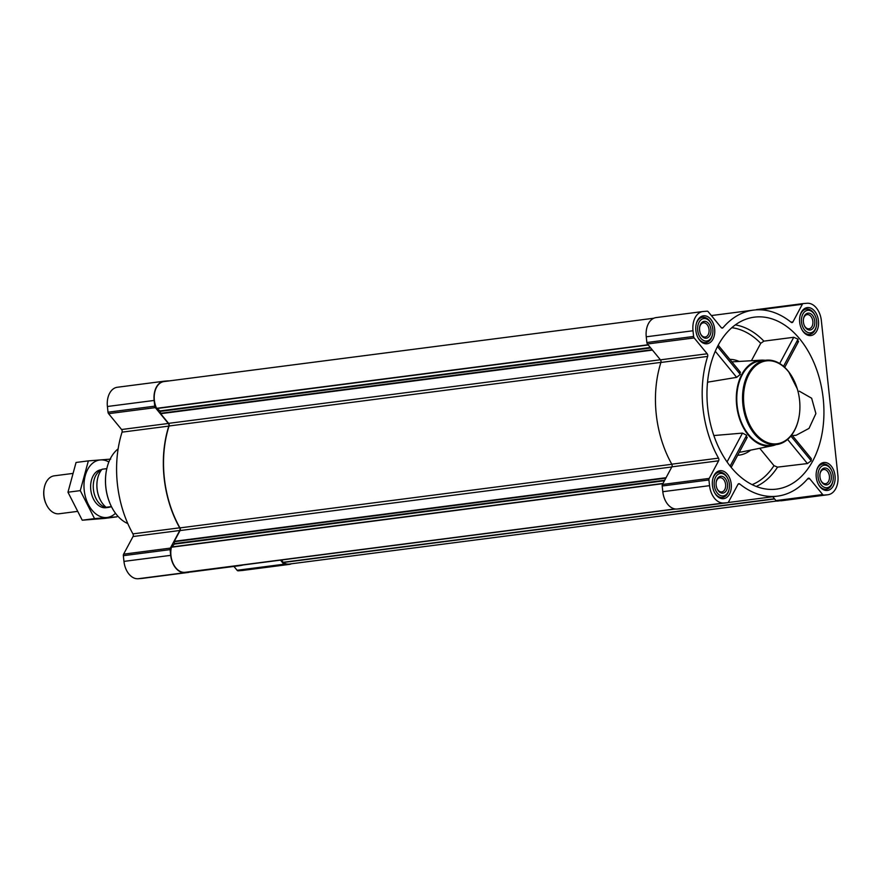 <?xml version="1.0" encoding="UTF-8"?>
<svg xmlns="http://www.w3.org/2000/svg" width="882" height="882" viewBox="0 0 882 882"><rect width="100%" height="100%" fill="white"/><g stroke="black" fill="none" stroke-linecap="round" stroke-linejoin="round"><path stroke-width="1.32" d="M756.238 316.958A86.701 57.903 -97.4 0 1 823.402 400.516A86.701 57.903 -97.4 0 1 772.026 489.433A86.701 57.903 -97.4 0 1 735.026 471.727A86.701 57.903 -97.4 0 1 707.518 382.314A86.701 57.903 -97.4 0 1 749.854 318.005A86.701 57.903 -97.4 0 1 756.238 316.958M759.744 448.299L773.977 465.652L777.538 467.129L807.416 463.557L811.197 460.79L811.297 458.64L791.793 434.859M792.378 435.565L796.126 435.278L809.037 428.376L815.894 413.57L811.649 398.234L799.29 391.167M797.306 388.885L788.651 371.719M797.747 342.15L798.034 339.184L793.745 337.277L763.889 341.136L760.725 343.341L751.42 360.727M746.47 438.012L746.624 435.278L742.479 433.106L713.847 435.543M776.061 444.616A43.207 28.852 -97.4 0 1 772.323 445.763A43.207 28.852 -97.4 0 1 736.867 407.131A43.207 28.852 -97.4 0 1 760.857 360.187A43.207 28.852 -97.4 0 1 761.254 360.154A43.207 28.852 -97.4 0 1 765.157 360.319M707.419 383.35A45.368 30.297 -97.4 0 1 707.871 382.127L736.668 377.353L740.285 374.376L739.59 371.95M827.129 490.48A14.09 9.415 82.6 0 0 827.437 490.458A14.09 9.415 82.6 0 0 834.967 475.266A14.09 9.415 82.6 0 0 823.821 462.499A14.09 9.415 82.6 0 0 816.269 477.449A14.09 9.415 82.6 0 0 827.129 490.48M723.317 498.705A14.09 9.415 82.6 0 0 723.626 498.672A14.09 9.415 82.6 0 0 731.156 483.479A14.09 9.415 82.6 0 0 720.01 470.712A14.09 9.415 82.6 0 0 712.458 485.662A14.09 9.415 82.6 0 0 723.317 498.705M706.758 343.804A14.09 9.415 82.6 0 0 707.066 343.771A14.09 9.415 82.6 0 0 714.596 328.589A14.09 9.415 82.6 0 0 703.45 315.811A14.09 9.415 82.6 0 0 695.898 330.772A14.09 9.415 82.6 0 0 706.758 343.804M810.569 335.59A14.09 9.415 82.6 0 0 810.889 335.557A14.09 9.415 82.6 0 0 818.408 320.364A14.09 9.415 82.6 0 0 807.273 307.598A14.09 9.415 82.6 0 0 799.709 322.547A14.09 9.415 82.6 0 0 810.569 335.59M827.592 494.78L823.755 495.089A2.128 1.422 -97.4 0 1 822.697 494.548L809.687 478.694A2.128 1.422 -97.4 0 0 808.573 478.165A2.128 1.422 -97.4 0 0 807.879 478.562A93.779 62.633 -97.4 0 1 777.472 496.136A93.779 62.633 -97.4 0 1 739.711 483.953A2.128 1.422 -97.4 0 0 738.851 483.678A2.128 1.422 -97.4 0 0 737.969 484.372L728.532 502.001A2.128 1.422 -97.4 0 1 727.65 502.685A2.128 1.422 -97.4 0 1 727.606 502.696L723.769 502.994A18.412 12.304 -97.4 0 1 709.547 485.662L708.941 479.951A2.128 1.422 -97.4 0 1 709.194 478.419L718.621 460.801A2.128 1.422 -97.4 0 0 718.521 458.133A93.779 62.633 -97.4 0 1 707.651 356.416A2.128 1.422 -97.4 0 0 707.188 353.781L694.178 337.938A2.128 1.422 -97.4 0 1 693.605 336.472L692.998 330.761A18.412 12.304 -97.4 0 1 702.899 311.522A18.412 12.304 -97.4 0 1 703.307 311.489L707.132 311.181A2.128 1.422 -97.4 0 1 708.202 311.721L721.211 327.575A2.128 1.422 -97.4 0 0 722.325 328.104A2.128 1.422 -97.4 0 0 723.008 327.707A93.779 62.633 -97.4 0 1 753.415 310.122A93.779 62.633 -97.4 0 1 791.187 322.316A2.128 1.422 -97.4 0 0 792.036 322.592A2.128 1.422 -97.4 0 0 792.929 321.897L802.355 304.268A2.128 1.422 -97.4 0 1 803.248 303.573A2.128 1.422 -97.4 0 1 803.293 303.573L807.118 303.265A18.412 12.304 -97.4 0 1 821.351 320.607L837.9 475.508A18.412 12.304 -97.4 0 1 827.989 494.736A18.412 12.304 -97.4 0 1 827.592 494.78L777.02 501.13A2.128 1.422 -97.4 0 1 775.951 500.59L772.797 496.742M242.804 570.411A18.412 12.304 -97.4 0 1 242.396 570.478A18.412 12.304 -97.4 0 1 241.999 570.511L238.162 570.819A2.128 1.422 -97.4 0 1 237.104 570.279L233.939 566.431M243.41 564.921A93.779 62.633 -97.4 0 1 238.625 565.825L191.879 571.878A93.779 62.633 -97.4 0 1 189.343 572.12M142.101 578.416A2.128 1.422 -97.4 0 1 142.057 578.427A2.128 1.422 -97.4 0 1 142.013 578.427L138.176 578.735A18.412 12.304 -97.4 0 1 123.954 561.393L123.348 555.682A2.128 1.422 -97.4 0 1 123.601 554.161L133.028 536.532L179.774 530.49L170.347 548.108A2.128 1.422 -97.4 0 0 170.094 549.64L170.7 555.351A18.412 12.304 -97.4 0 0 184.922 572.683L188.748 572.385A2.128 1.422 -97.4 0 0 188.803 572.374A2.128 1.422 -97.4 0 0 189.674 571.723M121.595 429.523L168.341 423.47L155.331 407.627A2.128 1.422 -97.4 0 1 154.758 406.161L154.141 400.45A18.412 12.304 -97.4 0 1 164.052 381.211L117.306 387.264A18.412 12.304 -97.4 0 0 107.406 406.492L108.012 412.214A2.128 1.422 -97.4 0 0 108.585 413.669L121.595 429.523A2.128 1.422 -97.4 0 1 122.058 432.147A93.779 62.633 -97.4 0 0 132.928 533.875A2.128 1.422 -97.4 0 1 133.028 536.532M660.375 359.757L168.594 423.36L160.667 413.702L160.072 410.913L156.588 408.322A17.849 11.918 -97.4 0 1 163.964 381.575L653.849 318.226M291.457 563.774A18.412 12.304 -97.4 0 1 289.142 564.425A18.412 12.304 -97.4 0 1 288.734 564.469L284.908 564.778A2.128 1.422 -97.4 0 1 283.839 564.237L280.476 560.125M238.625 565.825A93.779 62.633 -97.4 0 1 232.572 566.167M132.928 533.875L179.674 527.822A2.128 1.422 -97.4 0 1 179.774 530.49M179.674 527.822A93.779 62.633 -97.4 0 1 168.804 426.105A2.128 1.422 -97.4 0 0 168.341 423.47M164.052 381.211A18.412 12.304 -97.4 0 1 164.46 381.178L168.286 380.87A2.128 1.422 -97.4 0 1 168.771 380.958M776.524 501.042L289.23 564.061A17.849 11.918 -97.4 0 1 283.122 562.529L281.744 559.971M675.59 509.035L238.592 565.549A93.492 62.446 -97.4 0 1 235.02 565.858M674.984 508.947L185.143 572.308A17.849 11.918 -97.4 0 1 171.428 547.226L174.305 544.128L174.305 541.305L180.049 530.567A2.128 1.422 -97.4 0 0 179.95 527.899A93.492 62.446 -97.4 0 1 169.057 425.995A2.128 1.422 -97.4 0 0 168.594 423.36M777.472 496.136L730.737 502.189A93.779 62.633 -97.4 0 1 728.201 502.431M680.948 508.727A2.128 1.422 -97.4 0 1 680.904 508.738A2.128 1.422 -97.4 0 1 680.86 508.738L677.034 509.046A18.412 12.304 -97.4 0 1 662.801 491.704L662.195 485.993A2.128 1.422 -97.4 0 1 662.448 484.472L671.875 466.843L718.621 460.801M702.899 311.522L656.164 317.575A18.412 12.304 -97.4 0 0 646.252 336.803L646.859 342.525A2.128 1.422 -97.4 0 0 647.432 343.98L660.442 359.834A2.128 1.422 -97.4 0 1 660.916 362.458A93.779 62.633 -97.4 0 0 671.786 464.186A2.128 1.422 -97.4 0 1 671.875 466.843M755.951 309.88A2.128 1.422 -97.4 0 1 756.502 309.626A2.128 1.422 -97.4 0 1 756.547 309.615L803.204 303.584L756.502 309.626M781.65 500.722A18.412 12.304 -97.4 0 1 781.254 500.789A18.412 12.304 -97.4 0 1 780.846 500.822M776.645 444.539L770.901 445.278A42.501 28.378 -97.4 0 1 769.964 445.377A42.501 28.378 -97.4 0 1 737.209 406.073A42.501 28.378 -97.4 0 1 759.997 360.981L765.752 360.242A42.501 28.378 82.6 0 0 742.964 405.334A42.501 28.378 82.6 0 0 775.708 444.638A42.501 28.378 82.6 0 0 776.645 444.539A42.501 28.378 82.6 0 0 798.86 417.737A42.501 28.378 82.6 0 0 798.894 417.572M742.479 433.106L727.055 461.936M746.624 435.278L730.142 466.093M798.034 339.184L783.525 366.306M793.745 337.277L779.699 363.527M736.668 377.353L715.269 351.268M740.285 374.376L717.485 346.593M807.416 463.557L787.604 439.423M811.197 460.79L790.878 436.028M106.424 470.503A39.767 26.559 82.6 0 0 106.391 470.668A39.767 26.559 82.6 0 0 110.9 505.485A39.767 26.559 82.6 0 0 110.967 505.64M118.144 448.872A40.473 27.033 82.6 0 0 106.457 470.338A40.473 27.033 82.6 0 0 111.033 505.783A40.473 27.033 82.6 0 0 127.802 523.566M794.12 380.66A42.501 28.378 82.6 0 0 794.043 380.517A42.501 28.378 82.6 0 0 765.752 360.242M776.16 443.867A41.796 27.904 82.6 0 0 798.927 417.407A41.796 27.904 82.6 0 0 794.186 380.815A41.796 27.904 82.6 0 0 758.575 363.693A41.796 27.904 82.6 0 0 744.97 411.255A41.796 27.904 82.6 0 0 776.16 443.867M801.87 329.57A12.745 8.511 82.6 0 0 809.389 334.388A12.745 8.511 82.6 0 0 809.665 334.355A12.745 8.511 82.6 0 0 816.335 326.318L816.456 325.667A11.334 7.563 82.6 0 0 815.166 315.745A11.334 7.563 82.6 0 0 805.509 311.103A11.334 7.563 82.6 0 0 801.826 324.003A11.334 7.563 82.6 0 0 810.282 332.845A11.334 7.563 82.6 0 0 816.456 325.667M815.166 315.745L814.891 315.15A12.745 8.511 82.6 0 0 806.402 309.064A12.745 8.511 82.6 0 0 800.073 315.679M809.985 330.022A8.5 5.678 82.6 0 0 814.814 322.327A8.5 5.678 82.6 0 0 809.786 313.342A8.5 5.678 82.6 0 0 803.546 318.501A8.5 5.678 82.6 0 0 804.505 325.954A8.5 5.678 82.6 0 0 809.985 330.022M818.43 484.472A12.745 8.511 82.6 0 0 825.938 489.278A12.745 8.511 82.6 0 0 826.225 489.256A12.745 8.511 82.6 0 0 832.884 481.208L833.005 480.569A11.334 7.563 82.6 0 0 831.726 470.635A11.334 7.563 82.6 0 0 822.068 465.994A11.334 7.563 82.6 0 0 818.375 478.893A11.334 7.563 82.6 0 0 826.831 487.735A11.334 7.563 82.6 0 0 833.005 480.569M831.726 470.635L831.439 470.051A12.745 8.511 82.6 0 0 822.95 463.965A12.745 8.511 82.6 0 0 816.633 470.569M826.533 484.924A8.5 5.678 82.6 0 0 831.362 477.217A8.5 5.678 82.6 0 0 826.346 468.232A8.5 5.678 82.6 0 0 820.095 473.402A8.5 5.678 82.6 0 0 821.065 480.844A8.5 5.678 82.6 0 0 826.533 484.924M714.618 492.685A12.745 8.511 82.6 0 0 722.126 497.503A12.745 8.511 82.6 0 0 722.402 497.47A12.745 8.511 82.6 0 0 729.072 489.433L729.193 488.782A11.334 7.563 82.6 0 0 727.915 478.86A11.334 7.563 82.6 0 0 718.257 474.218A11.334 7.563 82.6 0 0 714.563 487.118A11.334 7.563 82.6 0 0 723.019 495.96A11.334 7.563 82.6 0 0 729.193 488.782M727.915 478.86L727.628 478.265A12.745 8.511 82.6 0 0 719.139 472.179A12.745 8.511 82.6 0 0 712.821 478.794M722.722 493.137A8.5 5.678 82.6 0 0 727.551 485.442A8.5 5.678 82.6 0 0 722.534 476.456A8.5 5.678 82.6 0 0 716.283 481.627A8.5 5.678 82.6 0 0 717.242 489.069A8.5 5.678 82.6 0 0 722.722 493.137M698.059 337.784A12.745 8.511 82.6 0 0 705.567 342.602A12.745 8.511 82.6 0 0 705.854 342.569A12.745 8.511 82.6 0 0 712.513 334.532L712.645 333.881A11.334 7.563 82.6 0 0 711.355 323.959A11.334 7.563 82.6 0 0 701.697 319.317A11.334 7.563 82.6 0 0 698.015 332.216A11.334 7.563 82.6 0 0 706.471 341.058A11.334 7.563 82.6 0 0 712.645 333.881M711.355 323.959L711.068 323.363A12.745 8.511 82.6 0 0 702.579 317.277A12.745 8.511 82.6 0 0 696.262 323.892M706.162 338.236A8.5 5.678 82.6 0 0 710.991 330.541A8.5 5.678 82.6 0 0 705.975 321.555A8.5 5.678 82.6 0 0 699.735 326.726A8.5 5.678 82.6 0 0 700.694 334.168A8.5 5.678 82.6 0 0 706.162 338.236M804.373 325.656A7.155 4.785 82.6 0 0 808.849 328.821A7.155 4.785 82.6 0 0 809.003 328.799A7.155 4.785 82.6 0 0 812.829 321.092A7.155 4.785 82.6 0 0 807.173 314.598A7.155 4.785 82.6 0 0 803.491 318.832M700.562 333.87A7.155 4.785 82.6 0 0 705.038 337.034A7.155 4.785 82.6 0 0 705.192 337.023A7.155 4.785 82.6 0 0 709.018 329.306A7.155 4.785 82.6 0 0 703.351 322.823A7.155 4.785 82.6 0 0 699.68 327.046M717.11 488.771A7.155 4.785 82.6 0 0 721.586 491.935A7.155 4.785 82.6 0 0 721.741 491.913A7.155 4.785 82.6 0 0 725.566 484.207A7.155 4.785 82.6 0 0 719.91 477.724A7.155 4.785 82.6 0 0 716.228 481.947M820.922 480.558A7.155 4.785 82.6 0 0 825.398 483.722A7.155 4.785 82.6 0 0 825.563 483.7A7.155 4.785 82.6 0 0 829.378 475.993A7.155 4.785 82.6 0 0 823.722 469.5A7.155 4.785 82.6 0 0 820.039 473.722M106.81 468.64L102.047 469.246A22.667 15.137 82.6 0 0 97.428 479.433A22.667 15.137 82.6 0 0 99.997 499.289A22.667 15.137 82.6 0 0 106.105 507.271L111.562 506.852M97.406 479.532A22.27 14.873 82.6 0 0 97.395 479.621A22.27 14.873 82.6 0 0 99.909 499.124A22.27 14.873 82.6 0 0 99.953 499.201M106.105 507.271L111.43 506.588M72.258 473.502L54.243 475.828A19.128 12.767 82.6 0 0 44.254 487.889L44.1 488.683A17.386 11.609 82.6 0 0 46.073 503.909L46.415 504.636A19.128 12.767 82.6 0 0 58.73 513.809A19.128 12.767 82.6 0 0 59.149 513.765L76.954 511.461M44.254 487.889A19.128 12.767 82.6 0 0 46.415 504.636M101.375 470.073A19.128 12.767 82.6 0 0 93.713 491.495A19.128 12.767 82.6 0 0 108.177 507.415A19.128 12.767 82.6 0 0 108.607 507.37A19.128 12.767 82.6 0 0 110.349 506.952M104.561 518.429L82.224 520.204L67.969 492.222L76.05 462.466L88.365 460.878L80.273 490.624L94.528 518.605L116.876 516.841L104.561 518.429M82.224 520.204L94.528 518.605M110.702 459.103L88.365 460.878M67.969 492.222L80.273 490.624M101.066 469.775L101.673 469.698A19.128 12.767 82.6 0 0 91.066 481.837A19.128 12.767 82.6 0 0 93.238 498.584A19.128 12.767 82.6 0 0 107.273 507.437M108.861 461.981A28.974 19.349 82.6 0 0 84.33 491.219A28.974 19.349 82.6 0 0 115.487 513.258M777.538 467.129A83.084 55.489 -97.4 0 1 756.227 486.456M735.334 324.896A83.084 55.489 -97.4 0 1 763.889 341.136M772.323 445.763L742.236 451.827A45.368 30.297 -97.4 0 1 739.325 452.201M750.681 450.129A48.201 32.193 -97.4 0 1 737.683 455.266M773.977 465.652A80.262 53.604 -97.4 0 1 752.114 484.637M729.833 359.349A48.201 32.193 -97.4 0 1 739.215 361.444M731.817 327.707A80.262 53.604 -97.4 0 1 760.725 343.341M652.459 350.099L160.667 413.702M238.162 570.819L284.908 564.778M241.999 570.511L288.734 564.469M237.104 570.279L283.839 564.237M142.013 578.427L188.748 572.385M138.176 578.735L184.922 572.683M123.954 561.393L170.7 555.351M123.348 555.682L170.094 549.64M123.601 554.161L170.347 548.108M122.058 432.147L168.804 426.105M108.585 413.669L155.331 407.627M108.012 412.214L154.758 406.161M107.406 406.492L154.141 400.45M666.064 477.702L174.305 541.305M671.819 466.964L180.049 530.567M662.878 483.667L171.428 547.226M663.01 483.424L171.549 546.983M664.444 480.745L174.305 544.128M664.719 480.227L174.438 543.632M665.844 478.132L174.239 541.713M671.83 464.285L179.95 527.899M660.938 362.381L169.057 425.995M652.151 349.724L160.513 413.305M650.707 347.971L160.315 411.387M650.332 347.508L160.072 410.913M648.259 344.972L156.753 408.542M648.083 344.763L156.588 408.322M774.617 498.958L283.122 562.529M774.44 498.76L282.946 562.319M777.02 501.13L823.755 495.089M775.951 500.59L822.697 494.548M807.526 478.97L809.687 478.694M738.091 484.163L739.711 483.953M680.86 508.738L727.606 502.696M677.034 509.046L723.769 502.994M662.801 491.704L709.547 485.662M662.195 485.993L708.941 479.951M662.448 484.472L709.194 478.419M671.786 464.186L718.521 458.133M660.916 362.458L707.651 356.416M660.442 359.834L707.188 353.781M647.432 343.98L694.178 337.938M646.859 342.525L693.605 336.472M646.252 336.803L692.998 330.761M721.553 327.895L723.008 327.707M790.978 322.151L792.929 321.897M759.678 309.791L802.355 304.268M761.254 360.154L731.895 361.863M142.057 578.427L188.803 572.374M242.396 570.478L289.142 564.425M680.904 508.738L727.65 502.685M711.355 315.569L753.415 310.122M781.254 500.789L827.989 494.736M747.241 437.395L731.189 467.394M798.574 341.433L784.704 367.364M740.505 372.358L718.213 345.204M806.732 334.73L809.665 334.355M803.458 309.45L806.402 309.064M823.281 489.631L826.225 489.256M820.017 464.34L822.95 463.965M719.469 497.845L722.402 497.47M716.206 472.565L719.139 472.179M702.921 342.955L705.854 342.569M699.647 317.663L702.579 317.277M105.972 507.701L108.607 507.37"/></g></svg>
